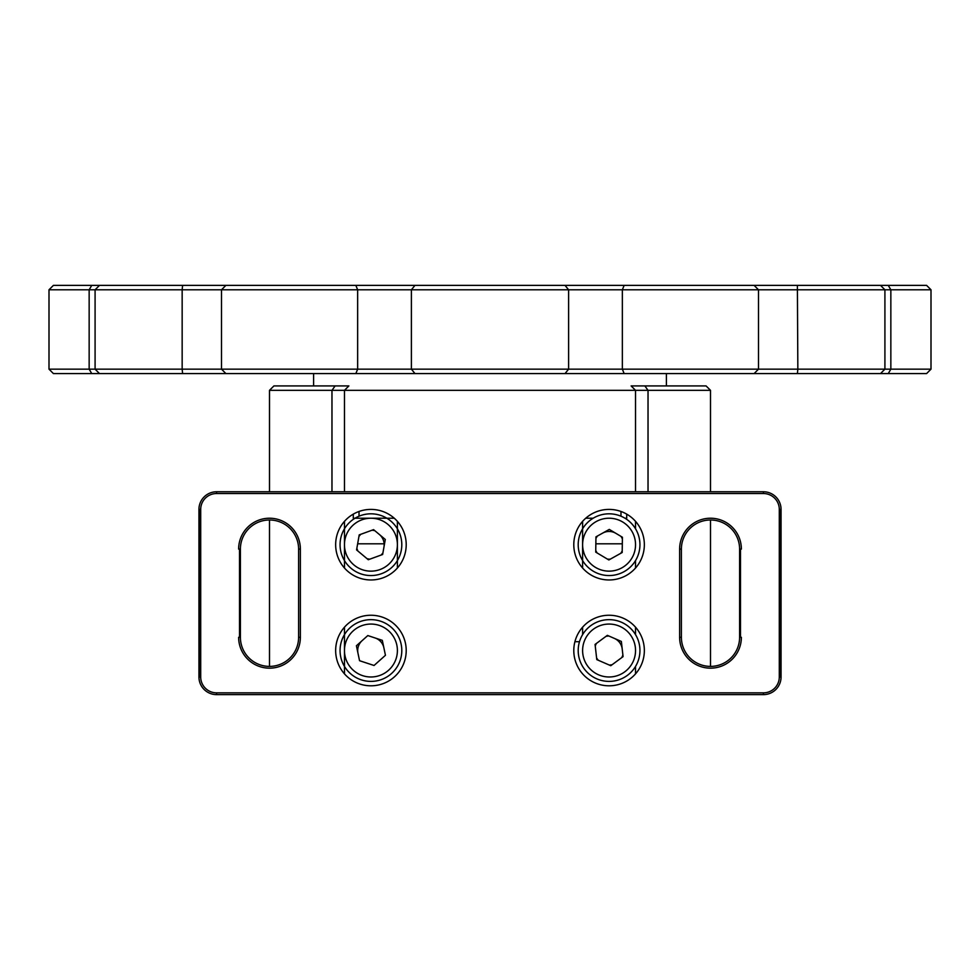 <?xml version="1.0" encoding="UTF-8"?>
<svg xmlns="http://www.w3.org/2000/svg" width="980" height="980" viewBox="0 0 980 980"><rect width="100%" height="100%" fill="white"/><g stroke="black" fill="none" stroke-linecap="round" stroke-linejoin="round"><path stroke-width="1.47" d="M331.975 491.764L331.975 390.334L269.5 390.334L269.5 491.764M710.5 491.764L710.5 390.334L648.025 390.334L648.025 491.764M335.135 385.924L348.88 385.924L344.47 390.334L331.975 390.334L335.135 385.924L273.91 385.924L269.5 390.334M710.5 390.334L706.09 385.924L644.865 385.924L648.025 390.334L635.53 390.334L631.12 385.924L644.865 385.924M344.47 521.348L344.47 568.02M344.47 627.188L344.47 673.86M635.53 491.764L635.53 390.334L344.47 390.334L344.47 491.764M635.53 673.86L635.53 666.425M635.53 634.624L635.53 627.188M635.53 568.02L635.53 560.585M635.53 528.784L635.53 521.348M624.971 518.224L626.71 518.224L626.71 514.133M585.734 518.224L593.17 518.224M582.61 634.624L582.61 627.188M582.61 568.02L582.61 521.348M574.905 641.704L579.486 641.704M397.39 521.348L397.39 568.02M353.29 514.133L353.29 518.224L394.266 518.224M596.612 658.045L598.229 660.238M609.352 665.077L612.059 664.771M621.81 657.556L622.9 655.057M608.788 635.971L606.081 636.277M596.33 643.492L595.24 645.992M595.754 550.552L597.077 552.928M607.49 559.151L610.221 559.188M620.818 553.284L622.214 550.944M622.386 538.816L621.063 536.44M597.322 536.085L595.926 538.424M356.855 548.371L357.786 550.932M367.084 558.723L369.766 559.188M381.159 555.035L382.911 552.953M374.776 530.646L372.094 530.18M360.701 534.333L358.95 536.415M359.023 516.203L359.023 511.474M620.977 511.474L620.977 516.203M779.296 509.404L781.06 509.404A17.64 17.64 0 0 0 763.42 491.764L763.42 493.528A15.876 15.876 0 0 1 779.296 509.404L779.296 676.984A15.876 15.876 0 0 1 763.42 692.86L763.42 694.624L216.58 694.624A17.64 17.64 0 0 1 198.94 676.984L198.94 509.404A17.64 17.64 0 0 1 216.58 491.764L763.42 491.764A17.64 17.64 0 0 1 781.06 509.404L781.06 676.984A17.64 17.64 0 0 1 763.42 694.624M200.704 676.984L198.94 676.984A17.64 17.64 0 0 0 216.58 694.624L216.58 692.86A15.876 15.876 0 0 1 200.704 676.984L200.704 509.404A15.876 15.876 0 0 1 216.58 493.528L216.58 491.764M238.63 637.294A30.87 30.87 0 0 0 269.5 668.164A30.87 30.87 0 0 0 300.37 637.294L300.37 549.094A30.87 30.87 0 0 0 269.5 518.224A30.87 30.87 0 0 0 238.63 549.094L240.394 549.094L240.394 637.294A29.106 29.106 0 0 0 269.5 666.4A29.106 29.106 0 0 0 298.606 637.294A29.106 29.106 0 0 1 269.5 666.4A29.106 29.106 0 0 1 240.394 637.294M739.606 549.094L739.606 637.294A29.106 29.106 0 0 1 710.5 666.4A29.106 29.106 0 0 1 681.394 637.294L681.394 549.094A29.106 29.106 0 0 1 710.5 519.988A29.106 29.106 0 0 1 739.606 549.094M780.178 676.984L780.178 509.404M199.822 509.404L199.822 676.984M239.512 637.294L239.512 549.094M240.394 549.094A29.106 29.106 0 0 1 269.5 519.988A29.106 29.106 0 0 1 298.606 549.094L298.606 637.294L300.37 637.294M740.488 637.294L740.488 549.094M763.42 493.528L216.58 493.528M216.58 692.86L763.42 692.86M681.394 549.094L679.63 549.094L679.63 637.294L681.394 637.294M679.63 549.094A30.87 30.87 0 0 1 710.5 518.224A30.87 30.87 0 0 1 741.37 549.094M741.37 637.294A30.87 30.87 0 0 1 710.5 668.164A30.87 30.87 0 0 1 679.63 637.294M644.35 650.524A35.28 35.28 0 0 0 591.43 619.973A35.28 35.28 0 0 0 591.43 681.076A35.28 35.28 0 0 0 644.35 650.524M644.35 544.684A35.28 35.28 0 0 0 591.43 514.133A35.28 35.28 0 0 0 591.43 575.236A35.28 35.28 0 0 0 644.35 544.684M406.21 650.524A35.28 35.28 0 0 0 353.29 619.973A35.28 35.28 0 0 0 353.29 681.076A35.28 35.28 0 0 0 406.21 650.524M406.21 544.684A35.28 35.28 0 0 0 353.29 514.133A35.28 35.28 0 0 0 353.29 575.236A35.28 35.28 0 0 0 406.21 544.684M595.852 543.802L622.312 543.802M357.651 543.802L384.136 543.802M370.93 513.814A30.87 30.87 0 0 1 401.8 544.684A30.87 30.87 0 0 1 370.93 575.554A30.87 30.87 0 0 1 340.06 544.684A30.87 30.87 0 0 1 370.93 513.814A30.87 30.87 0 0 1 401.8 544.684A30.87 30.87 0 0 1 370.93 575.554A30.87 30.87 0 0 1 340.06 544.684A30.87 30.87 0 0 1 370.93 513.814M385.287 539.453L373.576 529.641L359.219 534.872L356.573 549.915L368.284 559.727L382.641 554.496L385.287 539.453M379.432 534.541A13.23 13.23 0 0 1 383.964 546.975M578.2 544.684A30.87 30.87 0 0 1 609.07 513.814A30.87 30.87 0 0 1 639.94 544.684A30.87 30.87 0 0 1 609.07 575.554A30.87 30.87 0 0 1 578.2 544.684A30.87 30.87 0 0 1 609.07 513.814A30.87 30.87 0 0 1 639.94 544.684A30.87 30.87 0 0 1 609.07 575.554A30.87 30.87 0 0 1 578.2 544.684M622.41 537.236L609.291 529.408L595.95 536.856L595.73 552.132L608.85 559.96L622.19 552.512L622.41 537.236M602.627 533.132A13.23 13.23 0 0 1 615.857 533.328M578.2 650.524A30.87 30.87 0 0 1 609.07 619.654A30.87 30.87 0 0 1 639.94 650.524A30.87 30.87 0 0 1 609.07 681.394A30.87 30.87 0 0 1 578.2 650.524A30.87 30.87 0 0 1 609.07 619.654A30.87 30.87 0 0 1 639.94 650.524A30.87 30.87 0 0 1 609.07 681.394A30.87 30.87 0 0 1 578.2 650.524M621.357 641.447L607.355 635.346L595.068 644.423L596.783 659.601L610.785 665.702L623.072 656.625L621.357 641.447M614.35 638.397A13.23 13.23 0 0 1 622.214 649.03M382.31 640.344L367.806 635.567L356.414 645.759L359.55 660.704L374.054 665.481L385.446 655.289L382.31 640.344M341.604 640.895A30.87 30.87 0 0 0 383.462 678.736A30.87 30.87 0 0 0 391.632 627.629A30.87 30.87 0 0 0 341.604 640.895M357.982 653.231A13.23 13.23 0 0 1 362.11 640.663M373.307 665.236L360.297 660.961M375.058 637.956A13.23 13.23 0 0 1 383.878 647.817M225.89 285.376L221.505 289.786L221.505 369.166L225.89 373.576L53.41 373.576L49 369.166L49 289.786L53.41 285.376L926.59 285.376L931 289.786L758.495 289.786L754.11 285.376M624.15 285.376L622.349 289.786L568.608 289.786L565.031 285.376M414.969 285.376L411.392 289.786L568.608 289.786L568.608 369.166L758.495 369.166L758.495 289.786L622.349 289.786L622.349 369.166L624.15 373.576L565.031 373.576L568.608 369.166L357.651 369.166L357.651 289.786L355.85 285.376M565.031 373.576L414.969 373.576L411.392 369.166L411.392 289.786L182.157 289.786L182.611 285.376M99.495 285.376L95.085 289.786L182.157 289.786L182.157 369.166L357.651 369.166L355.85 373.576L414.969 373.576M99.495 373.576L95.085 369.166L95.085 289.786L89.156 289.786L91.74 285.376M49 289.786L89.156 289.786L89.156 369.166L182.157 369.166L182.611 373.576M49 369.166L89.156 369.166L91.74 373.576M888.26 285.376L890.845 289.786L890.845 369.166L931 369.166L931 289.786M931 369.166L926.59 373.576L888.26 373.576L890.845 369.166L884.916 369.166L884.916 289.786L880.505 285.376M797.389 285.376L797.842 369.166L884.916 369.166L880.505 373.576L888.26 373.576M797.389 373.576L797.842 369.166L758.495 369.166L754.11 373.576L880.505 373.576M225.89 373.576L355.85 373.576M624.15 373.576L754.11 373.576M781.06 676.984L779.296 676.984M200.704 509.404L198.94 509.404M300.37 549.094L298.606 549.094M370.93 518.224A26.46 26.46 0 0 1 393.85 557.914A26.46 26.46 0 0 1 348.01 557.914A26.46 26.46 0 0 1 370.93 518.224M582.61 544.684A26.46 26.46 0 0 1 622.3 521.764A26.46 26.46 0 0 1 622.3 567.604A26.46 26.46 0 0 1 582.61 544.684M582.61 650.524A26.46 26.46 0 0 1 622.3 627.604A26.46 26.46 0 0 1 622.3 673.444A26.46 26.46 0 0 1 582.61 650.524M344.47 650.524A26.46 26.46 0 0 1 384.16 627.604A26.46 26.46 0 0 1 384.16 673.444A26.46 26.46 0 0 1 344.47 650.524M710.5 666.4L710.5 519.988M269.5 666.4L269.5 519.988M666.4 385.924L666.4 373.576M313.6 385.924L313.6 373.576"/></g></svg>
